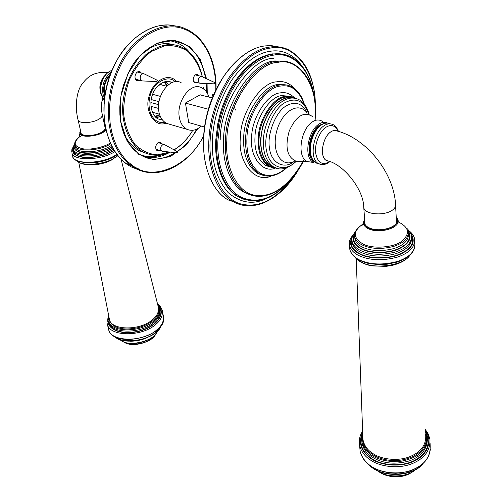 <?xml version="1.0" encoding="UTF-8"?>
<svg xmlns="http://www.w3.org/2000/svg" width="502" height="502" viewBox="0 0 502 502"><rect width="100%" height="100%" fill="white"/><g stroke="black" fill="none" stroke-linecap="round" stroke-linejoin="round"><path stroke-width="0.75" d="M320.194 125.607L319.856 125.826C311.623 130.407 306.352 150.205 311.422 157.358M396.285 218.307L396.812 219.707C399.216 227.161 379.606 232.696 369.604 228.021C366.805 226.841 365.086 225.16 364.446 222.982L364.703 220.271M196.533 129.234C185.778 151.842 158.626 166.131 141.771 155.551L137.761 153.022L133.996 149.797L130.457 145.768L127.244 140.924L124.49 135.295L122.287 128.958L120.737 122.036L119.896 114.694L119.79 107.102L120.417 99.465L121.722 91.973L123.643 84.788L128.907 71.88C139.286 49.152 165.371 34.305 182.207 43.072C194.224 48.242 202.005 59.989 205.563 78.299M206.184 83.501L206.422 91.872M207.257 93.177L207.075 83.539M206.523 78.745L200.254 59.299L189.574 46.498L174.759 40.336L156.913 43.159L140.108 55.484L127.991 73.612L120.888 96.077L120.417 120.681L127.219 141.42L138.696 154.309L153.392 159.674L170.467 156.561L186.292 145.047L197.901 128.525M164.712 122.231C154.252 124.785 146.17 111.689 149.985 96.353C152.809 82.742 168.038 74.089 175.261 81.832M172.155 82.661L171.433 82.29C164.888 78.858 155.25 85.779 152.482 94.702C148.699 104.416 152.225 116.665 158.249 118.955L162.428 119.959M156.279 117.675L160.314 116.376M168.559 84.719L165.679 81.537M158.532 85.258L161.054 84.813M160.044 84.01L161.788 85.001M154.265 112.755L152.595 112.705M167.335 85.716L164.794 81.719M155.601 117.073L159.736 114.902M163.978 81.951L167.053 85.967M159.617 114.544L155.005 116.458M104.102 90.285C103.996 86.394 104.949 82.635 106.964 79.015M158.023 117.305L160.22 116.169M168.377 84.857L167.022 82.742M104.774 126.19L105.332 127.113C105.658 128.87 104.46 130.551 101.743 132.145C95.167 136.268 81.192 136.776 80.646 132.716L80.671 131.242M235.551 110.057L233.537 104.937M213.607 94.589L212.453 94.79L212.591 95.957M189.235 122.689L188.708 122.469L185.514 103.506L185.809 102.803L200.223 94.784L200.643 94.978M181.153 82.711C170.272 76.204 155.501 96.108 158.889 111.664C159.849 117.066 162.397 120.969 166.532 123.373L170.159 124.427M208.92 97.106C207.627 92.763 205.243 89.682 201.773 87.869C190.98 81.311 176.089 101.636 179.352 117.43C180.268 122.915 182.778 126.868 186.882 129.284C191.996 131.329 196.753 130.263 201.17 126.077M137.372 79.686L136.274 80.188M138.332 71.566L139.079 72.533M139.725 80.295L136.933 80.627C135.465 79.711 134.831 78.18 135.044 76.028C135.935 72.552 137.598 71.115 140.033 71.717L141.439 73.123M157.515 149.747L156.58 150.142M159.034 142.204L159.58 143.064M159.805 150.475L156.812 150.374L155.846 148.73L155.739 146.628C156.662 143.189 158.293 141.771 160.634 142.373L161.876 143.779M195.027 82.021L194.199 82.46M196.075 74.478L196.615 75.256M197.368 82.592L194.92 82.981C193.584 82.159 193.032 80.709 193.257 78.626C194.086 75.413 195.567 74.045 197.694 74.522L198.961 75.821M203.668 87.21L203.737 89.061M202.375 76.819C198.917 61.821 191.846 51.85 181.159 46.899C170.46 42.093 158.657 44.722 145.756 54.787C133.036 67.243 125.556 82.259 123.31 99.829C120.022 120.555 128.568 145.191 143.371 152.024C151.955 156.298 160.841 156.317 170.027 152.093M174.131 149.903C179.528 146.622 184.441 142.047 188.884 136.186L191.877 131.85M192.837 130.294L189.022 135.973C184.498 141.94 179.478 146.559 173.981 149.822M169.632 152.05L157.59 154.836C149.64 154.434 142.129 151.014 135.044 144.582C128.958 136.167 125.161 126.04 123.649 114.192C123.448 102.822 125.374 91.314 129.428 79.661C135.019 68.059 142.235 58.709 151.083 51.624L164.305 45.87C172.475 44.873 180.231 46.636 187.585 51.16C194.406 57.586 199.319 66.132 202.325 76.8M145.787 153.154L139.318 150.713C132.766 147.287 127.527 141.388 123.599 133.017M144.601 51.367C155.287 44.113 165.064 41.948 173.937 44.879M176.855 81.738C169.061 72.068 153.123 80.1 148.912 96.748C144.356 111.689 155.344 127.991 166.043 123.115M214.95 82.667L214.511 83.859L214.95 82.667M200.43 83.257L199.062 82.811C197.6 79.172 198.478 77.063 201.71 76.48M195.272 74.905L201.126 76.342M156.542 81.224L157.295 80.276L156.85 81.556L156.542 81.224M142.737 80.954L141.62 80.784L140.296 79.121C139.995 75.388 141.25 73.612 144.061 73.781M137.272 72.05L143.34 73.599M136.055 79.347L135.553 79.253M176.604 151.861L177.244 151.61L177.3 152.495L176.767 152.809L176.604 151.861M162.773 151.322L161.87 151.127C160.489 150.073 160.289 148.41 161.274 146.138L162.773 144.639L164.505 144.595M158.13 142.587L163.941 144.419M158.55 104.661L150.889 102.552M158.506 108.426L150.958 106.317M151.215 99.547L158.933 101.649M204.515 127.031L188.727 122.544M159.523 114.249L152.382 112.222M208.355 109.229L185.552 103.123M160.345 96.384L152.627 94.313M160.809 84.75L166.733 86.275M200.116 94.847L212.22 97.953M293.519 161.807C284.044 169.72 270.854 162.868 269.48 147.933C266.782 134.178 276.119 110.998 286.548 105.74C295.301 100.871 302.185 103.28 307.193 112.981M293.218 161.864L289.347 162.874C277.462 163.627 271.312 145.662 277.857 127.42C284.483 109.116 299.506 102.182 307.249 113.057M311.096 162.071L308.046 161.694C296.262 158.757 300.334 129.008 312.564 121.779C315.996 119.526 319.316 119.413 322.516 121.434M300.014 161.311L296.55 161.418C287.15 157.496 284.709 147.368 289.234 131.028C296.111 115.793 303.917 110.992 312.658 116.615M338.43 131.38C336.867 127.527 334.978 125.236 332.776 124.509C329.983 123.323 327.178 123.668 324.361 125.556C313.273 132.195 308.68 159.31 318.695 163.677L321.431 164.543M329.67 161.525L329.199 161.87C322.02 165.635 317.49 162.61 315.614 152.79C314.352 144.35 320 130.514 326.055 127.182C331.226 124.063 335.273 125.437 338.179 131.304M318.939 163.803L316.254 163.056C312.909 160.998 310.989 157.364 310.487 152.162C308.994 143.277 315.156 128.192 321.631 124.847C324.443 122.965 327.248 122.62 330.04 123.799M328.779 161.224L326.639 160.621C319.052 157.402 322.504 136.908 330.843 131.825C332.995 130.357 335.135 130.093 337.262 131.041M327.674 123.122C324.813 121.829 321.933 122.149 319.034 124.076C307.588 130.896 303.252 158.814 313.919 162.554L308.046 161.694L296.556 161.418L289.34 162.874L292.93 161.92M314.258 161.581C304.733 157.195 309.169 131.373 319.78 125.061L324.537 123.373M363.693 206.328L363.774 207.546C364.552 214.862 385.341 216.111 392.815 209.823C394.911 208.217 395.814 206.372 395.532 204.283C393.901 172.751 366.655 138.709 337.3 131.053C335.173 130.106 333.033 130.363 330.881 131.831C322.541 136.92 319.09 157.415 326.67 160.615L328.164 161.148M328.81 161.23L326.67 160.615C343.236 163.614 363.843 189.536 363.774 207.546L364.998 224.381M291.361 162.272L290.765 162.786M275.441 167.9L271.601 166.526C263.117 160.558 259.678 150.142 261.278 135.27C262.954 120.273 272.304 104.868 280.819 100.218C285.274 97.463 289.817 96.76 294.436 98.128M278.936 168.785L274.01 167.254C265.545 161.286 262.119 150.851 263.738 135.948C265.426 120.926 274.776 105.483 283.297 100.827C288.336 97.695 293.375 97.206 298.42 99.352C302.235 101.31 306.138 104.096 309.194 114.431M295.709 161.5C285.657 172.424 269.461 168.252 266.637 151.083C262.596 136.287 272.799 108.702 284.992 102.628C296.08 96.955 304.036 100.833 308.855 114.255M270.151 167.015L265.897 165.547C257.896 160.088 254.257 150.581 254.978 137.033C255.098 119.131 270.089 96.196 281.729 95.625L289.466 96.24M294.436 97.771C290.1 93.497 285.331 91.879 280.122 92.914C267.735 93.472 251.766 117.857 251.659 136.889C249.343 156.812 262.772 173.541 275.152 168.183M295.327 98.285L290.194 96.34L285.073 96.428C273.446 97.011 258.442 120.016 258.292 137.962C257.557 151.541 261.178 161.067 269.16 166.532L274.167 168.101M286.071 168.026C276.746 176.133 267.704 177.589 258.95 172.406C250.153 165.001 246.149 153.512 246.953 137.95C247.034 115.416 266.016 86.564 280.618 86.049C291.06 84.411 298.797 90.222 303.829 103.487M261.962 175.066L257.658 173.397C247.536 166.463 242.893 154.447 243.727 137.335C243.777 114.406 263.123 85.064 278.014 84.568L286.435 84.982M295.157 89.055C289.604 82.981 283.354 80.584 276.407 81.87C260.764 82.328 240.414 113.119 240.402 137.19C237.477 163.15 255.669 183.776 271.356 175.945M304.256 103.996C301.696 95.424 297.303 89.576 291.066 86.451C287.439 84.807 283.755 84.336 280.016 85.033C265.125 85.535 245.773 114.933 245.704 137.893C244.857 155.03 249.488 167.066 259.597 173.993L265.941 176.033M303.133 161.355C288.324 186.549 272.235 197.844 254.859 195.24C237.283 192.718 224.727 166.57 226.841 140.215C226.659 106.06 255.851 62.424 277.788 62.405C299.543 56.939 318.569 87.285 315.137 117.995M249.933 194.707L244.141 192.297C230.054 185.075 221.947 161.581 223.61 139.587C223.377 105.05 252.945 60.943 275.184 60.968L286.04 61.451M273.571 58.27C250.573 58.163 219.939 103.732 220.227 139.443M315.124 120.511C316.931 92.205 309.42 73.198 292.591 63.484C287.539 61.263 282.406 60.566 277.179 61.395C254.96 61.382 225.367 105.564 225.574 140.158C223.898 162.184 231.987 185.702 246.055 192.925L255.273 196.062M288.016 182.577C272.404 199.081 256.811 203.944 241.224 197.173C225.58 189.674 216.306 164.298 217.968 139.939L219.976 123.862L221.959 115.41L224.632 106.895L227.971 98.511L231.943 90.467L236.473 82.955L241.449 76.147L246.758 70.198L252.268 65.204L257.833 61.206L263.349 58.219L268.695 56.199L273.791 55.082C290.89 51.712 308.755 67.149 313.06 91.747M244.085 199.357L238.268 196.847C222.97 188.94 214.103 163.514 215.835 139.631L217.855 123.379L219.857 114.832L222.549 106.223L225.931 97.752L229.947 89.62L234.528 82.027L239.567 75.149L244.938 69.138L250.517 64.093L256.152 60.064L261.73 57.046L267.146 55.013L272.304 53.89L283.159 54.272M302.737 66.91C293.814 54.655 283.128 49.416 270.697 51.198C257.576 52.76 244.581 62.399 231.711 80.113C219.813 99.471 213.394 119.263 212.446 139.487C211.417 161.688 216.669 179.402 228.203 192.63C240.59 203.134 253.422 205.048 266.694 198.372M296.964 171.891C279.426 197.719 260.952 208.468 241.537 204.126C221.702 199.627 208.029 169.795 210.169 139.989C211.135 118.886 217.83 98.241 230.255 78.055C243.696 59.594 257.25 49.572 270.911 48.004C294.329 42.871 316.185 71.987 315.262 105.646M313.976 95.775C310.951 76.172 302.869 63.026 289.717 56.349C284.301 53.996 278.792 53.237 273.188 54.072L268.03 55.201L262.615 57.234L257.037 60.253L251.402 64.287L245.829 69.339L240.452 75.356L235.413 82.234L230.832 89.833L226.81 97.972L223.428 106.455L220.729 115.071L218.728 123.624L216.701 139.889C214.963 163.784 223.823 189.223 239.109 197.129L249.136 200.599M274.958 167.699C265.025 167.568 257.589 152.677 259.12 138C259.277 120.336 274.036 97.689 285.475 97.106L289.754 96.911L293.971 98.072M269.612 45.632L264.786 45.939C240.885 48.794 215.101 79.009 206.579 116.025C197.92 152.997 208.01 188.89 228.197 199.934C211.668 191.331 201.98 164.079 203.73 138.414C204.659 117.167 211.386 96.397 223.923 76.091C237.496 57.535 251.195 47.477 265.031 45.927L271.808 45.707L278.56 46.899M315.438 108.984C315.457 79.335 306.283 59.493 287.91 49.46C282.137 46.981 276.276 46.159 270.308 46.993C256.491 48.569 242.786 58.678 229.194 77.333C216.632 97.733 209.867 118.604 208.895 139.932C207.094 165.704 216.713 193.044 233.204 201.641C254.338 213.808 282.331 198.328 298.822 169.124M364.603 218.922L363.279 222.769C363.63 225.448 365.494 227.5 368.882 228.937C380.083 234.164 401.744 227.5 397.722 219.28L396.21 216.964M396.235 217.41C403.42 225.549 381.181 233.788 369.259 228.241C364.458 226.063 362.921 223.114 364.634 219.38M410.297 473.035C401.267 477.477 392.075 477.691 382.731 473.675M415.499 469.646C407.775 477.346 386.954 478.124 377.993 471.121L377.19 470.575M373.563 468.473C385.737 478.061 414.225 475.381 422.188 464.381M421.793 464.714C413.228 475.344 385.141 477.502 373.218 468.096L370.363 465.975M430.088 443.379L430.17 445.581C430.71 456.858 424.523 465.053 411.596 470.167C398.513 475.256 380.334 472.771 371.179 466.314C365.305 462.543 361.622 457.542 360.129 451.304L359.815 447.671M359.281 441.923L359.601 445.236C361.095 451.455 364.791 456.437 370.683 460.19C379.876 466.622 398.13 469.075 411.276 463.992C424.253 458.878 430.478 450.702 429.938 439.451L428.319 434.136L425.169 429.229M425.263 430.289C432.969 440.605 427.641 454.222 415.894 460.177C403.552 467.506 381.602 466.258 371.342 458.853C360.85 451.568 357.964 442.689 362.682 432.222M362.325 433.998C358.93 443.837 362.055 452.026 371.7 458.564C381.526 465.605 402.234 467.117 414.564 460.397C427.221 453.406 430.992 443.963 425.872 432.071M427.353 439.055C427.252 449.183 421.228 456.481 409.281 460.936C395.099 464.814 382.788 463.578 372.352 457.228C366.862 453.752 363.423 449.127 362.036 443.348L361.911 441.898C365.983 455.132 378.125 461.74 398.337 461.714C417.808 458.753 427.415 450.357 427.164 436.514L425.319 430.917M361.622 438.83L361.911 441.898M425.426 432.071C430.371 446.391 416.999 459.562 395.758 460.641C374.643 460.767 359.79 448.468 362.751 434.035M425.627 434.337C426.593 444.521 421.278 451.988 409.682 456.738C397.992 461.482 381.363 459.424 373.03 453.645C367.439 450.125 364.075 445.418 362.952 439.52L356.207 258.693M354.575 235.156L354.757 236.982C355.799 240.596 358.597 243.407 363.147 245.409C371.907 249.08 382.179 249.387 393.97 246.319C403.859 242.999 408.634 238.099 408.295 231.617M362.601 224.852L361.71 225.379M397.979 221.79C409.23 227.211 410.435 233.763 401.581 241.437C393.624 247.568 372.748 249.124 363.498 244.267C353.088 238.255 352.611 231.736 362.08 224.708L362.89 224.231M408.402 233.806C408.722 240.289 403.941 245.196 394.064 248.509C382.298 251.565 372.045 251.251 363.304 247.574C358.767 245.56 355.968 242.742 354.927 239.121L354.757 237.019M409.82 255.254C404.518 265.05 375.289 269.737 362.293 262.571L356.006 258.241M414.677 242.617L414.847 243.344C415.261 251.345 409.45 257.388 397.415 261.467C383.057 265.207 370.576 264.774 359.965 260.168C354.506 257.677 351.143 254.219 349.869 249.789L349.656 247.21M349.298 243.37L349.524 245.61C350.798 250.015 354.167 253.46 359.639 255.938C370.275 260.513 382.788 260.933 397.182 257.193C409.249 253.115 415.079 247.091 414.665 239.121C414.094 236.191 412.406 233.568 409.594 231.265M410.548 232.809C416.089 241.129 412.908 248.17 401.004 253.93C389.533 259.39 369.654 259.208 360.38 254.414C350.986 249.776 348.363 243.74 352.523 236.304M352.071 238.055C349.536 244.8 352.442 250.165 360.794 254.15C369.541 258.624 387.914 259.107 399.341 254.219C410.994 249.199 414.959 242.629 411.238 234.516M351.946 239.467L352.147 241.5C353.308 245.516 356.395 248.641 361.402 250.881C371.103 254.997 382.499 255.361 395.589 251.96C406.57 248.258 411.872 242.799 411.496 235.57L410.059 231.955L407.216 228.717M407.844 230.016C412.613 237.528 409.594 243.84 398.795 248.948C388.372 253.805 370.526 253.629 362.149 249.356C353.715 245.265 351.274 239.893 354.826 233.229M411.64 237.691C411.74 244.838 406.319 250.216 395.388 253.824C382.38 257.118 371.097 256.723 361.54 252.631C356.533 250.385 353.446 247.254 352.291 243.232L352.147 241.5C351.237 238.877 352.278 235.658 355.272 231.849M354.6 234.635C352.348 240.715 354.996 245.534 362.563 249.092C370.482 253.096 387.061 253.51 397.396 249.124C407.938 244.618 411.558 238.714 408.258 231.403M146.082 157.421L147.356 157.333M177.388 41.967L176.302 41.239M181.404 42.902L181.002 42.588M178.907 41.879L179.785 42.551M127.452 163.84L139.249 169.224M174.414 40.926L177.733 42.112L174.458 40.932M169.557 40.675C177.852 42.149 184.516 46.059 189.561 52.409M162.824 154.522C154.597 157.396 146.998 157.402 140.02 154.547M144.344 156.762C152.708 158.77 161.337 157.22 170.222 152.112M203.599 135.76C189.599 165.56 152.872 182.157 132.71 165.622L128.299 162.133L124.088 157.76L120.198 152.495L116.753 146.346L113.866 139.374L111.639 131.687L110.164 123.417L109.486 114.751L109.618 105.878L110.553 97.011L112.222 88.346L114.544 80.044L117.424 72.263L120.744 65.097C133.325 38.635 162.617 20.676 183.412 28.827C202.72 35.391 216.136 58.696 215.816 89.751M216.023 89.318C216.833 62.003 205.017 36.841 185.401 28.834C164.625 18.292 132.584 36.514 119.689 64.557L116.332 71.799L113.427 79.667L111.074 88.051L109.392 96.817L108.451 105.778L108.319 114.745L109.009 123.505L110.509 131.857L112.762 139.631L115.686 146.672L119.175 152.884L123.109 158.205L127.364 162.617L135.283 168.245L146.766 172.217M138.966 169.99L131.078 166.815L127.621 164.706L123.153 161.192L118.886 156.787L114.939 151.478L111.444 145.285L108.507 138.263L106.242 130.52L104.73 122.193L104.027 113.465L104.146 104.529L105.075 95.6L106.744 86.877L109.078 78.525L111.977 70.688L115.328 63.472C127.263 37.995 155.469 19.54 176.233 26.336M104.278 100.275L101.122 93.516C98.863 85.848 104.14 73.374 110.672 70.889L111.89 70.362M111.143 72.175C104.403 77.678 101.68 84.963 102.985 94.043L104.498 98.329M104.755 96.34C102.251 88.245 104.14 80.816 110.421 74.045M105.031 95.895L104.698 94.583C103.387 87.505 105.182 80.96 110.089 74.949M77.979 119.57L78.067 119.947C78.488 123.661 91.559 123.366 98.172 119.62C101.197 118.008 102.552 116.307 102.245 114.506L105.294 128.594M104.228 76.191C100.406 80.929 99.126 85.986 100.381 91.358M104.322 76.059C100.369 80.878 99.063 86.03 100.4 91.515M79.774 132.653L79.805 132.936C79.787 139.079 103.117 135.898 105.872 129.604M104.654 125.644L105.163 126.096M105.658 128.619C103.745 135.998 75.67 138.703 80.546 130.696M154.93 334.909L151.748 338.279C145.561 344.09 129.66 346.154 124.22 342.1M157.641 330.762C154.88 341.486 127.031 347.723 119.991 339.572C128.205 347.986 153.951 341.868 157.666 330.736M114.575 336.371C123.034 346.631 157.998 338.812 161.117 325.509L155.363 332.519C145.574 341.555 120.919 343.632 114.594 336.384M163.25 315.407C164.279 320.803 161.958 325.779 156.298 330.322C142.417 342.383 110.603 342.075 108.62 329.463L107.328 324.129C109.292 336.691 141.213 336.961 155.156 324.932C160.847 320.401 163.181 315.451 162.159 310.073L163.25 315.407M107.058 323.018L107.328 324.129M157.91 304.626C167.015 313.028 156.894 327.178 138.169 331.54C118.522 335.807 104.027 327.869 108.564 316.04M108.332 317.816C106.091 328.678 119.777 335.173 138.056 331.307C155.419 327.153 165.516 314.861 158.864 306.12M159.837 309.163L159.843 309.182C160.791 314.164 158.619 318.757 153.33 322.949C140.384 334.062 110.854 333.817 109.034 322.196L108.727 320.929C110.547 332.537 140.102 332.77 153.06 321.669C158.356 317.477 160.527 312.89 159.58 307.914L157.609 304.262M108.476 319.899L108.677 315.576M157.779 304.927C160.64 310.387 158.896 315.708 152.539 320.885C144.551 326.833 134.787 329.481 123.254 328.841C113.534 327.486 108.721 323.301 108.815 316.273M121.089 159.26L158.186 306.553C159.335 311.428 157.283 315.953 152.018 320.119C139.349 330.906 110.66 330.492 109.354 319.04L78.783 162.372M87.932 164.788C96.911 165.283 105.075 163.545 112.423 159.58M74.742 144.601L74.886 145.191C75.777 152.056 99.107 151.271 109.932 144.281L110.635 143.842M110.239 142.957C104.416 147.211 89.701 150.387 82.171 148.63C74.083 146.509 73.066 142.706 79.134 137.209M79.285 137.096L81.242 135.829M111.381 145.398L110.321 146.076C99.509 153.072 76.204 153.85 75.306 146.967L74.88 142.424C75.03 141.388 76.442 139.65 79.115 137.222M117.725 155.457L114.412 157.917C104.014 164.982 80.358 166.595 76.768 160.565M87.474 162.88C96.371 163.1 104.548 161.362 112.009 157.659M116.847 154.327L115.391 155.287C102.295 163.934 73.825 164.825 72.727 156.317L71.893 152.834C72.978 161.299 101.504 160.383 114.638 151.761L114.92 151.585M71.711 152.119L71.905 149.389L73.267 146.76M114.218 150.487C105.84 155.438 95.92 157.766 84.461 157.471C74.955 156.492 71.202 153.16 73.192 147.481M73.229 148.303C72.15 153.612 76.273 156.611 85.616 157.314C96.811 157.352 106.298 155.005 114.086 150.274M73.261 148.529L73.424 149.182C74.415 156.844 100.344 155.996 112.322 148.19L112.718 147.946M112.097 146.797C104.573 151.309 95.549 153.468 85.026 153.261C76.298 152.407 72.853 149.401 74.691 144.231M113.408 149.157L112.636 149.646C100.67 157.459 74.76 158.299 73.769 150.619L73.254 146.841L74.679 143.654M74.798 144.877C69.414 154.992 99.12 155.62 111.977 146.565M189.154 122.739L188.758 122.626M327.473 123.103C318.575 121.704 308.448 138.734 310.136 151.905C310.782 157.49 312.821 161.211 316.254 163.056L318.695 163.677C322.158 165.44 325.905 164.75 329.914 161.619M396.505 222.455L395.595 205.531M296.174 161.456C287.841 168.829 280.455 170.762 274.01 167.254L271.601 166.526C263.92 161.763 260.262 152.52 260.638 138.784L262.408 127.677C262.954 124.86 265.207 119.595 269.172 111.89C275.692 102.615 282.846 97.79 290.633 97.413M270.183 167.034L265.897 165.547L276.194 168.195M262.075 175.116L259.597 173.993C268.445 178.185 277.474 176.12 286.698 167.806M250.103 194.776L246.055 192.925C265.094 203.806 290.696 187.704 304.256 159.517M244.518 199.514L239.109 197.129C256.817 205.199 274.067 199.357 290.859 179.597M228.197 199.934L233.204 201.641M396.812 219.707L396.881 221.005M412.631 471.761C409.155 474.327 404.97 475.959 400.069 476.636C396.385 477.471 385.737 476.53 380.303 472.539M415.7 469.533C406.438 477.923 387.167 478.362 376.996 470.474M422.879 463.779C411.885 477.383 381.664 478.067 369.215 465.128M430.346 449.19C429.091 459.738 421.693 467.199 408.145 471.585L395.821 473.304C388.83 473.041 382.286 471.704 376.18 469.301C367.464 464.789 362.111 458.79 360.129 451.304L359.601 445.236C358.729 440.273 359.746 435.579 362.645 431.155M361.917 224.783C355.78 229.445 353.389 233.512 354.757 236.982L354.763 237.051M410.379 254.727C407.135 259.49 401.387 262.966 393.135 265.15L386.094 266.38L371.549 265.884C364.352 264.353 358.98 261.667 355.441 257.827M414.997 245.754C414.062 252.87 408.063 258.323 396.988 262.113L387.437 264.165C381.633 264.786 375.132 264.498 367.947 263.305C358.014 260.544 351.99 256.039 349.869 249.789L349.524 245.61C348.426 242.748 349.674 239.09 353.27 234.641M414.847 243.344L414.784 241.876M363.279 222.769L362.469 225.078L363.573 224.212M177.733 42.112L182.207 43.072M167.191 25.1C143.277 24.46 116.966 49.008 107.648 82.516C98.185 115.981 107.51 151.384 127.583 164.694L131.078 166.815L135.283 168.245C158.293 180.958 188.143 165.44 203.567 136.237M171.433 82.29L167.963 81.412M111.952 70.205C103.192 74.415 99.434 82.09 100.689 93.215L104.265 100.438M110.189 74.672L106.01 80.954C104.221 85.039 103.738 89.544 104.541 94.464L104.849 95.681M81.224 133.639L78.067 119.947C74.71 106.838 76.53 92.186 81.443 84.913C87.448 76.837 93.033 71.686 107.93 72.326M102.245 114.506C101.222 109.122 101.097 104.836 101.881 101.661L102.759 99.107L102.546 98.097M79.052 137.209L80.489 130.457M105.1 125.751L104.604 125.412M155.482 334.282C154.164 340.827 132.704 348.821 123.461 341.787M161.387 325.101C157.12 339.038 124.17 346.863 114.167 336.127M163.508 316.637C168.026 336.403 113.383 349.411 108.62 329.463M162.159 310.073L160.458 306.666L157.496 303.817M117.932 155.72L110.245 160.64C105.263 163.144 93.667 165.353 88.346 164.819C82.347 164.317 78.431 162.868 76.599 160.471M117.091 154.647C104.027 165.459 72.206 164.512 72.727 156.317M75.156 146.314L75.306 146.967M147.45 337.595C141.702 340.055 135.866 341.266 129.93 341.222M212.955 96.133L212.465 95.901M166.532 123.373L186.882 129.284M140.033 71.717L139.11 71.485M160.634 142.373L159.906 142.148M197.694 74.522L196.947 74.346M139.318 150.713L143.371 152.024M199.846 83.232L214.511 83.859M202.005 76.649L214.812 82.592M193.659 81.682L199.532 83.131M144.419 73.995L157.176 80.213M142.01 80.922L156.85 81.556M135.534 79.216L141.62 80.784M164.8 144.783L177.15 151.56M162.19 151.259L176.767 152.809M156.04 149.282L161.87 151.127"/></g></svg>
